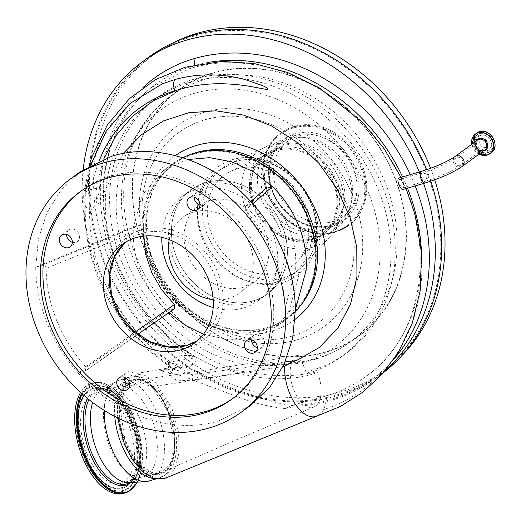 <?xml version="1.0" encoding="UTF-8"?>
<svg xmlns="http://www.w3.org/2000/svg" width="521" height="521" viewBox="0 0 521 521"><rect width="100%" height="100%" fill="white"/><g stroke="black" fill="none" stroke-linecap="round" stroke-linejoin="round"><path stroke-width="0.39" stroke-dasharray="2.6 1.95" d="M165.02 478.317L174.307 469.421L179.113 452.801L178.56 432.43L171.93 408.275L155.753 382.876L145.287 375.42L134.652 373.804L126.212 378.266M124.499 380.187L118.026 396.058L117.629 417.914M124.493 444.172C113.832 419.203 115.336 388.256 127.612 379.679C139.387 369.786 159.446 384.14 169.475 409.545C180.168 434.612 178.651 465.461 166.368 474.084C154.62 483.97 134.542 469.649 124.493 444.172L124.591 444.706M207.514 62.566A180.207 151.136 -126.2 0 0 193.369 65.88A170.569 143.054 -126.2 0 0 155.46 84.493A170.569 143.054 -126.2 0 0 192.229 355.661A5.783 2.983 95.4 0 1 192.933 361.222A5.783 2.983 95.4 0 1 190.582 365.683A5.783 2.983 95.4 0 1 190.263 365.833L159.726 370.828C171.038 372.398 183.131 375.862 196 381.229L247.534 400.506C260.884 404.713 273.525 407.402 285.456 408.581L297.569 406.146C286.889 405.201 275.733 402.824 264.095 399.014L251.369 394.547A196.586 164.87 53.8 0 1 199.738 372.463L189.677 368.399L168.042 361.893A196.586 164.87 53.8 0 1 83.178 169.709M383.762 372.346A196.586 164.87 53.8 0 1 381.177 374.286A196.586 164.87 53.8 0 1 337.484 395.739A196.586 164.87 53.8 0 1 264.095 399.014A196.586 164.87 53.8 0 1 189.677 368.399A196.586 164.87 53.8 0 1 148.986 56.984M419.262 171.956A196.586 164.87 53.8 0 1 423.599 183.444M385.592 370.19A196.586 164.87 53.8 0 1 374.82 378.93A196.586 164.87 53.8 0 1 331.128 400.382A196.586 164.87 53.8 0 1 297.569 406.146M426.588 169.716A196.586 164.87 53.8 0 1 430.776 181.217M394.325 358.624A185.99 155.981 53.8 0 1 330.776 399.503A185.99 155.981 53.8 0 1 292.646 405.195L285.456 408.581M292.646 405.195L326.615 395.81A36.62 19.082 -106.3 0 1 323.43 409.63A36.62 19.082 -106.3 0 1 316.885 416.136A36.62 19.082 -106.3 0 1 315.941 416.468M99.433 187.658C98.723 197.654 96.203 204.929 91.859 209.488L85.985 207.391L85.216 205.163L84.838 198.521A24.572 9.45 -176.3 0 1 83.712 195.473A24.572 9.45 -176.3 0 1 83.718 195.395A24.572 9.45 -176.3 0 1 84.161 193.845A24.572 9.45 -176.3 0 1 86.219 191.598A24.572 9.45 -176.3 0 1 89.912 189.677L99.433 187.658L104.05 157.889L114.535 130.563L130.374 106.909L151.005 87.749L189.325 68.844L193.369 65.88A5.783 3.015 73.7 0 0 194.112 64.917M163.034 472.951A49.15 25.614 73.7 0 0 169.826 416.872A49.15 25.614 73.7 0 0 132.406 379.92A49.15 25.614 73.7 0 0 129.338 381.248A49.15 25.614 73.7 0 0 122.546 437.327A49.15 25.614 73.7 0 0 159.967 474.273A49.15 25.614 73.7 0 0 163.034 472.951M130.126 381.02A49.15 25.614 -106.3 0 1 133.194 379.692A49.15 25.614 -106.3 0 1 170.614 416.644A49.15 25.614 -106.3 0 1 163.822 472.716A49.15 25.614 -106.3 0 1 160.755 474.045A49.15 25.614 -106.3 0 1 123.334 437.093A49.15 25.614 -106.3 0 1 130.126 381.02M153.506 478.467A52.517 27.372 73.7 0 0 159.315 477.978A52.517 27.372 73.7 0 0 162.591 476.559A52.517 27.372 73.7 0 0 169.853 416.637A52.517 27.372 73.7 0 0 129.866 377.152A52.517 27.372 73.7 0 0 126.59 378.572A52.517 27.372 73.7 0 0 124.858 379.744M264.727 329.292A95.643 80.214 53.8 0 1 157.173 277.185A95.643 80.214 53.8 0 1 173.024 164.486A95.643 80.214 53.8 0 1 194.281 154.047A95.643 80.214 53.8 0 1 301.835 206.16A95.643 80.214 53.8 0 1 285.983 318.859A95.643 80.214 53.8 0 1 264.727 329.292M149.065 480.974A52.517 27.372 73.7 0 0 152.347 479.554A52.517 27.372 73.7 0 0 159.602 419.626A52.517 27.372 73.7 0 0 119.622 380.141A52.517 27.372 73.7 0 0 116.821 381.294A52.517 27.372 73.7 0 0 116.339 381.561A52.517 27.372 73.7 0 0 104.259 410.444M129.527 482.759A49.052 25.562 73.7 0 0 132.308 482.251A49.052 25.562 73.7 0 0 135.369 480.929A49.052 25.562 73.7 0 0 142.148 424.96A49.052 25.562 73.7 0 0 104.799 388.086A49.052 25.562 73.7 0 0 102.188 389.161A49.052 25.562 73.7 0 0 101.738 389.408A49.052 25.562 73.7 0 0 92.621 402.44M188.101 159.511L184.271 160.514L162.852 171.031L142.311 195.049L133.428 227.156C132.425 242.083 134.887 256.983 140.813 271.858C146.831 286.7 155.61 299.757 167.143 311.024L168.85 312.646M295.387 311.578A96.365 80.82 53.8 0 1 286.413 319.438A96.365 80.82 53.8 0 1 264.994 329.956A96.365 80.82 53.8 0 1 156.626 277.452A96.365 80.82 53.8 0 1 172.594 163.9A96.365 80.82 53.8 0 1 182.806 157.726M203.444 334.306L229.82 339.933L255.251 337.087L276.671 326.569L297.478 302.037M80.182 171.819L61.191 189.878L47.053 212.529L38.43 238.709L35.715 267.201C35.962 286.049 39.765 304.668 47.124 323.059C54.542 341.431 64.936 358.129 78.3 373.14L167.143 311.024L173.662 309.122L84.734 371.265L78.3 373.14C115.297 415.361 172.972 434.963 218.781 420.896L250.907 405.123M205.639 182.584A64.565 54.151 53.8 0 1 278.247 217.758A64.565 54.151 53.8 0 1 267.547 293.837A64.565 54.151 53.8 0 1 253.199 300.884A64.565 54.151 53.8 0 1 180.592 265.703A64.565 54.151 53.8 0 1 191.292 189.624A64.565 54.151 53.8 0 1 205.639 182.584M161.784 237.322A64.565 54.151 53.8 0 1 181.634 196.697A64.565 54.151 53.8 0 1 195.981 189.651A64.565 54.151 53.8 0 1 268.589 224.825A64.565 54.151 53.8 0 1 257.888 300.904A64.565 54.151 53.8 0 1 243.541 307.95A64.565 54.151 53.8 0 1 213.161 307.533M227.644 369.448L247.677 372.046C273.525 376.891 296.683 376.794 317.146 371.766A26.981 14.06 -106.3 0 1 314.007 406.947A26.981 14.06 -106.3 0 1 299.712 400.428A26.981 14.06 -106.3 0 1 290.204 373.407A26.981 14.06 -106.3 0 1 298.24 355.381L247.696 363.691A144.551 121.23 -126.2 0 0 300.526 361.079L302.252 362.642L306.7 373.7A159.003 133.35 53.8 0 0 342.037 356.351L346.335 353.205A159.003 133.35 -126.2 0 0 372.684 165.847A159.003 133.35 -126.2 0 0 193.877 79.218A159.003 133.35 -126.2 0 0 158.54 96.567A159.003 133.35 -126.2 0 0 115.245 242.128A159.003 133.35 -126.2 0 0 230.536 367.754L227.644 369.448A163.822 137.394 -126.2 0 0 314.489 373.72L317.146 371.766M142.305 466.946L153.728 473.035L162.064 472.189L170.022 464.263L174.431 443.625L168.049 411.544L151.67 386.81L135.414 380.564L125.828 386.562L119.726 405.612L124.877 439.477L132.835 455.719L142.305 466.946M130.478 381.971A48.127 25.08 73.7 0 0 123.562 436.057A48.127 25.08 73.7 0 0 159.589 473.289A48.127 25.08 73.7 0 0 163.47 471.765A48.127 25.08 73.7 0 0 169.846 416.032A48.127 25.08 73.7 0 0 132.621 380.955A48.127 25.08 73.7 0 0 130.478 381.971M114.307 387.93A46.929 24.454 73.7 0 0 107.56 440.675A46.929 24.454 73.7 0 0 142.695 476.975A46.929 24.454 73.7 0 0 143.555 476.761A46.929 24.454 73.7 0 0 146.486 475.491A46.929 24.454 73.7 0 0 152.966 421.945A46.929 24.454 73.7 0 0 117.238 386.66A46.929 24.454 73.7 0 0 116.398 386.94A46.929 24.454 73.7 0 0 114.307 387.93M91.416 394.618A46.929 24.454 73.7 0 0 84.93 448.164A46.929 24.454 73.7 0 0 120.657 483.449A46.929 24.454 73.7 0 0 123.588 482.179A46.929 24.454 73.7 0 0 130.074 428.633A46.929 24.454 73.7 0 0 94.34 393.348A46.929 24.454 73.7 0 0 91.416 394.618M123.562 493.387A57.29 29.853 73.7 0 0 127.137 491.844A57.29 29.853 73.7 0 0 135.056 426.478A57.29 29.853 73.7 0 0 91.442 383.404A57.29 29.853 73.7 0 0 87.86 384.954A57.29 29.853 73.7 0 0 80.612 392.456M199.96 205.066A7.229 6.063 -126.2 0 0 203.333 205.105A7.229 6.063 -126.2 0 0 204.935 204.317A7.229 6.063 -126.2 0 0 206.134 195.798A7.229 6.063 -126.2 0 0 198.006 191.858A7.229 6.063 -126.2 0 0 196.404 192.646A7.229 6.063 -126.2 0 0 194.183 197.166M257.328 347.774A7.229 6.063 -126.2 0 0 260.702 347.813A7.229 6.063 -126.2 0 0 262.304 347.025A7.229 6.063 -126.2 0 0 263.502 338.507A7.229 6.063 -126.2 0 0 255.375 334.567A7.229 6.063 -126.2 0 0 253.773 335.355A7.229 6.063 -126.2 0 0 251.552 339.874M129.709 385.045A7.229 6.063 -126.2 0 0 133.083 385.084A7.229 6.063 -126.2 0 0 134.692 384.296A7.229 6.063 -126.2 0 0 135.89 375.778A7.229 6.063 -126.2 0 0 127.762 371.838A7.229 6.063 -126.2 0 0 126.154 372.632A7.229 6.063 -126.2 0 0 123.933 377.145M72.341 242.337A7.229 6.063 -126.2 0 0 75.714 242.376A7.229 6.063 -126.2 0 0 77.323 241.588A7.229 6.063 -126.2 0 0 78.521 233.069A7.229 6.063 -126.2 0 0 70.394 229.136A7.229 6.063 -126.2 0 0 68.785 229.924A7.229 6.063 -126.2 0 0 66.564 234.443M232.952 398.363A128.505 107.775 -126.2 0 0 234.235 397.445A128.505 107.775 -126.2 0 0 255.524 246.029A128.505 107.775 -126.2 0 0 111.019 176.013A128.505 107.775 -126.2 0 0 82.461 190.035A128.505 107.775 -126.2 0 0 81.198 190.979M168.856 239.504A64.519 54.106 53.8 0 1 188.439 191.774A64.519 54.106 53.8 0 1 202.78 184.734A64.519 54.106 53.8 0 1 275.329 219.882A64.519 54.106 53.8 0 1 264.635 295.908A64.519 54.106 53.8 0 1 250.301 302.948A64.519 54.106 53.8 0 1 213.226 300.135M211.91 299.568A64.519 54.106 53.8 0 1 168.999 240.923M205.658 182.624A64.519 54.106 -126.2 0 0 191.318 189.664A64.519 54.106 -126.2 0 0 180.631 265.69A64.519 54.106 -126.2 0 0 253.18 300.838A64.519 54.106 -126.2 0 0 267.52 293.798A64.519 54.106 -126.2 0 0 278.207 217.778A64.519 54.106 -126.2 0 0 205.658 182.624M169.221 239.64A47.222 39.603 53.8 0 1 182.982 217.198A47.222 39.603 53.8 0 1 193.473 212.047A47.222 39.603 53.8 0 1 246.576 237.778A47.222 39.603 53.8 0 1 238.755 293.414A47.222 39.603 53.8 0 1 228.257 298.566A47.222 39.603 53.8 0 1 213.2 299.738M199.96 204.825A47.222 39.603 53.8 0 1 209.149 200.578A47.222 39.603 53.8 0 1 262.245 226.309A47.222 39.603 53.8 0 1 254.424 281.946A47.222 39.603 53.8 0 1 243.926 287.097A47.222 39.603 53.8 0 1 190.829 261.373A47.222 39.603 53.8 0 1 198.651 205.736A47.222 39.603 53.8 0 1 199.712 204.987M302.252 362.642A146.929 123.223 -126.2 0 0 368.516 192.874A146.929 123.223 -126.2 0 0 194.027 93.428A146.929 123.223 -126.2 0 0 118.638 231.773A146.929 123.223 -126.2 0 0 243.567 364.335L218.937 368.243A159.003 133.35 53.8 0 1 109.964 241.379A159.003 133.35 53.8 0 1 154.242 99.713A159.003 133.35 53.8 0 1 355.758 149.286A159.003 133.35 53.8 0 1 342.037 356.351M306.7 373.7L310.998 370.555L314.489 373.72M247.696 363.691L243.567 364.335M204.649 119.85A118.085 99.036 53.8 0 1 344.882 199.777A118.085 99.036 53.8 0 1 291.63 336.214A118.085 99.036 53.8 0 1 151.396 256.286A118.085 99.036 53.8 0 1 204.649 119.85M311.415 238.859A48.186 40.41 -126.2 0 0 325.599 230.679A48.186 40.41 -126.2 0 0 327.032 229.22A48.186 40.41 -126.2 0 0 328.093 173.473A48.186 40.41 -126.2 0 0 275.928 150.569A48.186 40.41 -126.2 0 0 270.874 152.477A48.186 40.41 -126.2 0 0 269.051 153.402A48.186 40.41 -126.2 0 0 255.98 210.224A48.186 40.41 -126.2 0 0 311.415 238.859M320.168 230.627A46.643 39.114 -126.2 0 0 330.535 225.534A46.643 39.114 -126.2 0 0 333.896 222.714A46.643 39.114 -126.2 0 0 336.937 168.329A46.643 39.114 -126.2 0 0 285.814 145.164A46.643 39.114 -126.2 0 0 279.158 147.905A46.643 39.114 -126.2 0 0 275.446 150.256A46.643 39.114 -126.2 0 0 267.716 205.215A46.643 39.114 -126.2 0 0 320.168 230.627M332.45 221.633A46.643 39.114 -126.2 0 0 342.818 216.547A46.643 39.114 -126.2 0 0 350.548 161.588A46.643 39.114 -126.2 0 0 298.097 136.176A46.643 39.114 -126.2 0 0 287.729 141.269A46.643 39.114 -126.2 0 0 280.005 196.222A46.643 39.114 -126.2 0 0 332.45 221.633M294.176 126.421A57.29 48.049 -126.2 0 0 281.444 132.673A57.29 48.049 -126.2 0 0 271.949 200.181A57.29 48.049 -126.2 0 0 336.371 231.389A57.29 48.049 -126.2 0 0 349.109 225.137A57.29 48.049 -126.2 0 0 358.598 157.635A57.29 48.049 -126.2 0 0 294.176 126.421M290.562 138.833A49.052 41.139 -126.2 0 0 279.66 144.187A49.052 41.139 -126.2 0 0 271.532 201.985A49.052 41.139 -126.2 0 0 326.687 228.712A49.052 41.139 -126.2 0 0 337.588 223.359A49.052 41.139 -126.2 0 0 351.493 201.855A49.052 41.139 -126.2 0 0 304.362 137.44A49.052 41.139 -126.2 0 0 290.562 138.833M285.241 138.612A52.517 44.044 -126.2 0 0 273.571 144.343A52.517 44.044 -126.2 0 0 264.87 206.231A52.517 44.044 -126.2 0 0 323.932 234.841A52.517 44.044 -126.2 0 0 335.602 229.11A52.517 44.044 -126.2 0 0 350.49 206.088A52.517 44.044 -126.2 0 0 300.024 137.121A52.517 44.044 -126.2 0 0 285.241 138.612M173.226 42.774A195.622 164.063 -126.2 0 0 153.793 54.666A195.622 164.063 -126.2 0 0 121.38 285.169A195.622 164.063 -126.2 0 0 341.366 391.753A195.622 164.063 -126.2 0 0 384.843 370.405A195.622 164.063 -126.2 0 0 402.049 355.485M193.037 36.418A195.622 164.063 -126.2 0 0 149.56 57.766A195.622 164.063 -126.2 0 0 117.14 288.269A195.622 164.063 -126.2 0 0 337.126 394.853A195.622 164.063 -126.2 0 0 380.604 373.505A195.622 164.063 -126.2 0 0 413.023 143.001A195.622 164.063 -126.2 0 0 193.037 36.418M213.239 73.051A152.262 127.697 -126.2 0 0 179.393 89.664A152.262 127.697 -126.2 0 0 154.164 269.077A152.262 127.697 -126.2 0 0 325.384 352.033A152.262 127.697 -126.2 0 0 359.23 335.413A152.262 127.697 -126.2 0 0 384.459 156.007A152.262 127.697 -126.2 0 0 213.239 73.051M271.18 144.871A55.923 46.903 -126.2 0 0 265.287 147.091A55.923 46.903 -126.2 0 0 247.423 212.855A55.923 46.903 -126.2 0 0 312.372 247.338A55.923 46.903 -126.2 0 0 330.477 236.176A55.923 46.903 -126.2 0 0 331.734 171.461A55.923 46.903 -126.2 0 0 271.18 144.871M275.57 149.69A49.15 41.218 -126.2 0 0 264.648 155.05A49.15 41.218 -126.2 0 0 256.508 212.965A49.15 41.218 -126.2 0 0 311.773 239.738A49.15 41.218 -126.2 0 0 322.694 234.378A49.15 41.218 -126.2 0 0 330.842 176.463A49.15 41.218 -126.2 0 0 275.57 149.69M277.419 148.342A49.15 41.218 -126.2 0 0 266.491 153.702A49.15 41.218 -126.2 0 0 258.351 211.611A49.15 41.218 -126.2 0 0 313.616 238.39A49.15 41.218 -126.2 0 0 324.537 233.024A49.15 41.218 -126.2 0 0 332.685 175.115A49.15 41.218 -126.2 0 0 277.419 148.342M277.302 144.421A52.517 44.044 -126.2 0 0 265.632 150.152A52.517 44.044 -126.2 0 0 256.931 212.04A52.517 44.044 -126.2 0 0 315.986 240.65A52.517 44.044 -126.2 0 0 327.663 234.919A52.517 44.044 -126.2 0 0 336.364 173.037A52.517 44.044 -126.2 0 0 277.302 144.421M403.475 189.318L403.86 189.097C405.866 187.508 400.395 175.649 398.76 178.058M326.615 395.81C341.984 391.304 355.895 384.283 368.354 374.755C428.008 331.408 437.907 231.656 389.239 157.16C346.361 86.369 257.96 46.688 189.325 68.844M130.243 103.392L112.458 122.311L98.716 144.877L89.371 170.595L84.838 198.521M480.681 135.375A8.408 7.053 -126.2 0 0 476.884 145.092A8.408 7.053 -126.2 0 0 486.875 150.784A8.408 7.053 -126.2 0 0 490.665 141.067A8.408 7.053 -126.2 0 0 480.681 135.375M480.062 144.167A4.526 3.797 -126.2 0 0 486.451 146.733A4.526 3.797 -126.2 0 0 487.487 141.999A4.526 3.797 -126.2 0 0 481.104 139.426A4.526 3.797 -126.2 0 0 480.062 144.167M399.457 179.478C397.399 180.878 401.411 189.611 403.234 187.651C404.81 186.44 400.773 177.668 399.457 179.478L422.492 172.672A4.526 2.358 73.7 0 0 422.088 172.868A4.526 2.358 73.7 0 0 421.769 178.475A4.526 2.358 73.7 0 0 425.025 181.367A4.526 2.358 73.7 0 0 425.429 181.171A4.526 2.358 73.7 0 0 425.748 175.564A4.526 2.358 73.7 0 0 422.492 172.672C436.637 168.185 447.8 163.236 455.96 157.824A4.526 3.797 53.8 0 1 462.342 160.396A4.526 3.797 53.8 0 1 461.306 165.137A4.526 3.797 53.8 0 1 454.924 162.565A4.526 3.797 53.8 0 1 455.96 157.824L481.104 139.426M486.451 146.733L461.306 165.137C452 171.324 439.906 176.736 425.025 181.367L403.234 187.651M123.256 153.454L97.863 204.981A24.572 9.45 -176.3 0 1 97.44 204.877A24.572 9.45 -176.3 0 1 97.004 204.773L96.02 192.627L97.557 180.963L103.783 158.931M434.709 179.836A195.622 164.063 -126.2 0 0 430.6 168.303M230.536 367.754L219.067 368.223L135.414 380.564M310.998 370.555A159.003 133.35 -126.2 0 0 346.335 353.205M298.24 355.381L300.526 361.079M250.868 201.686L246.355 205.678L252.789 203.802M246.355 205.678L245.443 206.179L245.424 210.145L265.111 193.122L264.955 188.973M265.111 193.122C287.097 214.991 297.276 240.305 295.641 269.07L284.994 308.582C284.186 272.151 270.992 239.341 245.424 210.145M284.994 308.582C285.482 310.887 286.797 311.903 288.947 311.623L299.575 272.346C297.296 272.6 295.98 271.506 295.641 269.07M295.374 309.741L288.947 311.623M84.734 371.265L85.431 370.932L85.665 366.797L135.076 332.124M143.588 236.117L143.887 228.53L46.095 268.361C46.91 304.792 60.097 337.601 85.665 366.797M46.095 268.361C45.607 266.055 44.292 265.039 42.149 265.326L139.947 225.254C142.226 225 143.542 226.094 143.887 228.53M139.947 225.254L133.428 227.156L35.715 267.201L42.149 265.326M299.575 272.346L306.094 270.445M174.366 308.79L173.662 309.122M124.454 380.07A52.517 27.372 73.7 0 0 114.77 416.461M151.005 87.749L155.46 84.493C116.789 112.204 97.056 164.753 105.392 219.204C112.77 272.581 146.981 325.625 193.226 355.342A5.783 1.289 -56.9 0 1 192.607 358.324A5.783 2.898 -99.2 0 1 190.986 365.892A5.783 5.783 0 0 0 193.226 355.342L193.226 355.342A5.783 1.289 -56.9 0 0 192.229 355.661C179.393 354.58 171.683 357.712 169.104 365.058L172.327 368.901L192.256 374.729L285.163 361.913M85.216 205.163A170.569 143.054 53.8 0 0 169.104 365.058A5.783 4.956 14.7 0 1 172.347 370.926A5.783 4.956 14.7 0 1 172.347 370.939A5.783 4.956 14.7 0 1 168.986 374.215L172.438 368.933L179.686 366.081L190.263 365.833A5.783 2.898 -99.2 0 0 190.986 365.892L159.726 370.828M140.37 336.162A160.93 134.972 53.8 0 0 192.256 374.729A5.783 2.879 -98.4 0 1 192.418 379.998C182.519 381.359 169.761 380.252 168.986 374.215M282.994 366.595L192.418 379.998M168.042 361.893L168.465 362.245L168.42 368.054L162.057 370.587M199.738 372.463L196 381.229M251.369 394.547A5.783 3.087 110.5 0 0 247.534 400.506M462.244 166.42A6.122 5.132 53.8 0 1 453.622 162.943A6.122 5.132 53.8 0 1 455.022 156.541M425.475 182.891A6.122 3.191 73.7 0 0 426.015 182.624A6.122 3.191 73.7 0 0 426.445 175.049A6.122 3.191 73.7 0 0 422.043 171.149M190.419 154.542A95.643 80.214 -126.2 0 0 175.141 162.936A95.643 80.214 -126.2 0 0 159.289 275.635A95.643 80.214 -126.2 0 0 266.843 327.742A95.643 80.214 -126.2 0 0 288.1 317.309A95.643 80.214 -126.2 0 0 300.728 305.286M295.147 319.301A101.426 85.06 53.8 0 1 271.519 331.18A101.426 85.06 53.8 0 1 157.068 275.212A101.426 85.06 53.8 0 1 175.375 155.616M104.799 388.086L99.342 389.682C110.973 385.286 129.579 403.801 136.723 429.135C144.096 452.443 140.279 477.223 129.657 482.628L126.844 483.846A49.052 25.562 73.7 0 0 129.905 482.524A49.052 25.562 73.7 0 0 136.684 426.556A49.052 25.562 73.7 0 0 99.342 389.682A49.052 25.562 73.7 0 0 96.281 391.004A49.052 25.562 73.7 0 0 88.922 399.561M130.673 482.733A50.068 26.089 73.7 0 0 134.288 421.964A50.068 26.089 73.7 0 0 94.744 390.405A50.068 26.089 73.7 0 0 87.567 398.467M137.153 482.179A56.782 29.593 73.7 0 0 132.204 413.394A56.782 29.593 73.7 0 0 90.439 384.726A56.782 29.593 73.7 0 0 82.259 393.941M151.67 386.81L247.677 372.046M125.073 486.223A51.266 26.714 73.7 0 0 131.071 424.595A51.266 26.714 73.7 0 0 89.925 390.568A51.266 26.714 73.7 0 0 83.933 452.202A51.266 26.714 73.7 0 0 125.073 486.223M125.711 486.777A51.983 27.085 73.7 0 0 131.787 424.289A51.983 27.085 73.7 0 0 90.074 389.793A51.983 27.085 73.7 0 0 87.215 391.929A51.983 27.085 73.7 0 0 81.888 445.878A51.983 27.085 73.7 0 0 115.415 488.477A51.983 27.085 73.7 0 0 125.711 486.777M126.049 486.829A52.126 27.164 73.7 0 0 132.139 424.166A52.126 27.164 73.7 0 0 90.309 389.571A52.126 27.164 73.7 0 0 87.443 391.714A52.126 27.164 73.7 0 0 82.103 445.813A52.126 27.164 73.7 0 0 115.721 488.535A52.126 27.164 73.7 0 0 126.049 486.829M89.579 387.578A54.262 28.277 73.7 0 0 83.236 452.808A54.262 28.277 73.7 0 0 126.779 488.822A54.262 28.277 73.7 0 0 129.762 486.588A54.262 28.277 73.7 0 0 135.323 430.274A54.262 28.277 73.7 0 0 100.325 385.8A54.262 28.277 73.7 0 0 89.579 387.578M89.241 387.526A54.405 28.355 73.7 0 0 82.878 452.931A54.405 28.355 73.7 0 0 126.538 489.043A54.405 28.355 73.7 0 0 129.534 486.803A54.405 28.355 73.7 0 0 135.108 430.333A54.405 28.355 73.7 0 0 100.012 385.742A54.405 28.355 73.7 0 0 89.241 387.526M126.395 489.818A55.122 28.727 73.7 0 0 132.842 423.56A55.122 28.727 73.7 0 0 88.603 386.979A55.122 28.727 73.7 0 0 82.162 453.237A55.122 28.727 73.7 0 0 126.395 489.818M128.947 491.316A57.29 29.853 73.7 0 0 136.86 425.95A57.29 29.853 73.7 0 0 93.246 382.876A57.29 29.853 73.7 0 0 89.671 384.426A57.29 29.853 73.7 0 0 81.608 393.362M125.268 242.317A61.191 51.319 53.8 0 1 128.14 240.018A61.191 51.319 53.8 0 1 141.738 233.343A61.191 51.319 53.8 0 1 210.549 266.68A61.191 51.319 53.8 0 1 200.409 338.787A61.191 51.319 53.8 0 1 197.355 340.825L194.483 343.124M141.946 229.761A64.083 53.748 -126.2 0 0 113.044 303.808A64.083 53.748 -126.2 0 0 189.149 347.181A64.083 53.748 -126.2 0 0 218.045 273.141A64.083 53.748 -126.2 0 0 141.946 229.761M278.019 281.763A63.757 53.474 -126.2 0 0 306.771 208.094A63.757 53.474 -126.2 0 0 231.057 164.942A63.757 53.474 -126.2 0 0 202.304 238.605A63.757 53.474 -126.2 0 0 278.019 281.763M237.315 168.765A56.672 47.528 -126.2 0 0 231.37 171.012A56.672 47.528 -126.2 0 0 213.245 237.648A56.672 47.528 -126.2 0 0 279.054 272.6A56.672 47.528 -126.2 0 0 297.419 261.268A56.672 47.528 -126.2 0 0 298.67 195.701A56.672 47.528 -126.2 0 0 237.315 168.765M293.232 127.111A57.29 48.049 -126.2 0 0 280.5 133.363A57.29 48.049 -126.2 0 0 271.005 200.872A57.29 48.049 -126.2 0 0 335.426 232.086A57.29 48.049 -126.2 0 0 348.165 225.834A57.29 48.049 -126.2 0 0 357.653 158.325A57.29 48.049 -126.2 0 0 293.232 127.111M293.154 128.016A56.574 47.45 -126.2 0 0 267.644 193.382A56.574 47.45 -126.2 0 0 334.827 231.676A56.574 47.45 -126.2 0 0 360.343 166.31A56.574 47.45 -126.2 0 0 293.154 128.016M295.205 133.741A50.478 42.338 -126.2 0 0 272.437 192.067A50.478 42.338 -126.2 0 0 332.385 226.238A50.478 42.338 -126.2 0 0 355.153 167.912A50.478 42.338 -126.2 0 0 295.205 133.741M331.187 225.417A49.052 41.139 -126.2 0 0 342.089 220.064A49.052 41.139 -126.2 0 0 350.216 162.272A49.052 41.139 -126.2 0 0 295.055 135.545A49.052 41.139 -126.2 0 0 284.153 140.898A49.052 41.139 -126.2 0 0 276.026 198.696A49.052 41.139 -126.2 0 0 331.187 225.417M213.115 72.732A152.601 127.984 -126.2 0 0 144.297 249.051A152.601 127.984 -126.2 0 0 325.521 352.339A152.601 127.984 -126.2 0 0 394.338 176.02A152.601 127.984 -126.2 0 0 213.115 72.732M316.501 358.533A152.262 127.697 -126.2 0 0 350.34 341.919A152.262 127.697 -126.2 0 0 375.569 162.513A152.262 127.697 -126.2 0 0 204.349 79.557A152.262 127.697 -126.2 0 0 170.51 96.17A152.262 127.697 -126.2 0 0 145.281 275.576A152.262 127.697 -126.2 0 0 316.501 358.533M296.814 339.861A124.356 104.298 -126.2 0 0 352.893 196.176A124.356 104.298 -126.2 0 0 205.215 112.002A124.356 104.298 -126.2 0 0 149.13 255.687A124.356 104.298 -126.2 0 0 296.814 339.861M233.024 159.485A67.144 56.314 -126.2 0 0 202.741 237.068A67.144 56.314 -126.2 0 0 282.48 282.512A67.144 56.314 -126.2 0 0 312.763 204.935A67.144 56.314 -126.2 0 0 233.024 159.485M283.001 277.934A63.601 53.344 -126.2 0 0 303.587 265.235A63.601 53.344 -126.2 0 0 305.019 191.643A63.601 53.344 -126.2 0 0 236.15 161.399A63.601 53.344 -126.2 0 0 229.455 163.926A63.601 53.344 -126.2 0 0 209.142 238.716A63.601 53.344 -126.2 0 0 283.001 277.934M389.239 157.16C419.464 202.838 430.014 263.001 415.55 312.411C402.577 358.989 368.197 395.673 323.43 409.63M479.991 135.063A9.104 7.633 -126.2 0 0 475.888 145.574A9.104 7.633 -126.2 0 0 486.692 151.735A9.104 7.633 -126.2 0 0 490.802 141.224A9.104 7.633 -126.2 0 0 479.991 135.063M487.409 152.881A10.505 8.811 -126.2 0 0 489.74 151.735A10.505 8.811 -126.2 0 0 491.479 139.354A10.505 8.811 -126.2 0 0 479.672 133.63A10.505 8.811 -126.2 0 0 477.334 134.776A10.505 8.811 -126.2 0 0 475.595 147.156A10.505 8.811 -126.2 0 0 487.409 152.881M487.923 152.497A10.505 8.811 -126.2 0 0 490.261 151.351A10.505 8.811 -126.2 0 0 492 138.977A10.505 8.811 -126.2 0 0 480.186 133.252A10.505 8.811 -126.2 0 0 477.855 134.398A10.505 8.811 -126.2 0 0 476.109 146.779A10.505 8.811 -126.2 0 0 487.923 152.497M480.199 133.096A10.628 8.916 -126.2 0 0 475.406 145.379A10.628 8.916 -126.2 0 0 488.027 152.575A10.628 8.916 -126.2 0 0 492.82 140.292A10.628 8.916 -126.2 0 0 480.199 133.096M479.652 131.741A12.113 10.159 -126.2 0 0 474.188 145.737A12.113 10.159 -126.2 0 0 488.574 153.936A12.113 10.159 -126.2 0 0 494.032 139.941A12.113 10.159 -126.2 0 0 479.652 131.741M476.826 132.998A12.237 10.264 -126.2 0 0 474.8 147.423A12.237 10.264 -126.2 0 0 488.561 154.086A12.237 10.264 -126.2 0 0 491.283 152.751M479.053 154.118A12.159 10.192 -126.2 0 1 471.831 144.239A12.237 10.264 -126.2 0 0 479.04 154.125M476.142 141.087A6.753 5.666 -126.2 0 0 477.119 147.957A6.753 5.666 -126.2 0 0 483.364 150.966M483.54 150.51A6.122 5.132 -126.2 0 0 484.901 149.84L483.625 150.465C476.754 152.243 473.648 140.559 477.672 139.96A6.122 5.132 -126.2 0 0 476.279 146.368A6.122 5.132 -126.2 0 0 483.54 150.51M138.339 333.974A160.93 134.972 53.8 0 1 99.179 160.839M368.354 374.755A180.207 151.136 -126.2 0 0 421.417 251.285M407.487 188.146A180.207 151.136 -126.2 0 0 402.57 176.834M410.314 174.574A185.99 155.981 53.8 0 1 415.165 185.906M168.465 362.245L192.607 358.324A176.352 147.899 53.8 0 1 142.988 87.587M374.82 378.93L381.177 374.286M316.39 416.338L316.885 416.136M132.406 379.92L133.194 379.692M173.024 164.486L175.141 162.936C140.813 186.31 136.339 245.144 167.02 286.081C179.927 303.769 195.929 316.455 215.017 324.14C233.206 331.115 250.653 332.235 267.351 327.488C274.938 325.267 281.854 321.874 288.1 317.309L285.983 318.859M119.622 380.141L124.089 378.839M126.167 378.233L129.866 377.152M102.188 389.161L116.821 381.294M162.852 171.031L172.594 163.9M257.888 300.904L267.547 293.837M314.007 406.947L235.57 440.173L162.064 472.189M142.695 476.975L159.589 473.289M120.657 483.449L143.555 476.761M87.443 391.714C65.086 408.249 87.977 486.634 115.721 488.535L115.415 488.477C86.903 485.852 64.604 409.486 87.215 391.929L87.443 391.714M129.534 486.803C152.94 469.304 129.162 387.898 100.012 385.742L100.325 385.8C130.237 388.673 153.428 468.066 129.762 486.588L129.534 486.803M91.442 383.404L93.246 382.876L103.699 383.13L114.633 389.369L124.936 400.831L133.552 416.286L142.344 452.235L141.569 468.861L137.297 482.172M122.207 244.356L125.281 242.304M204.935 204.317L197.739 209.585M262.304 347.025L255.108 352.294M134.692 384.296L127.489 389.565M77.323 241.588L70.12 246.856M234.235 397.445L231.689 399.307M188.439 191.774L191.318 189.664M182.982 217.198L198.651 205.736M270.874 152.477L231.37 171.012L236.931 168.908C255.466 163.001 280.871 172.764 295.335 192.75C312.339 214.763 312.483 246.036 297.419 261.268L327.032 229.22M333.896 222.714L325.599 230.679M342.818 216.547L330.535 225.534M281.444 132.673L280.5 133.363C262.877 145.73 257.641 172.92 268.348 195.85C279.803 222.786 311.252 239.868 335.361 232.119L349.109 225.137M279.66 144.187L284.153 140.898C266.179 153.167 264.127 183.848 280.22 204.76C294.932 222.838 311.962 229.702 331.323 225.352L342.089 220.064L337.588 223.359M153.793 54.666L149.56 57.766M359.23 335.413L350.34 341.919C339.497 349.832 327.566 355.693 314.547 359.503C245.638 381.379 159.836 331.31 132.575 256.664C108.726 197.967 123.848 129.228 170.51 96.17L179.393 89.664M265.287 147.091L229.455 163.926L235.961 161.471C257.472 154.711 285.769 165.815 301.809 187.951C320.63 212.334 321.066 247.371 303.587 265.235L330.477 236.176M266.491 153.702L264.648 155.05M273.571 144.343L265.632 150.152M400.975 177.303L406.087 188.556M89.019 166.03L83.712 195.473M487.337 152.913L489.74 151.735L487.936 152.497C478.643 155.903 469.584 139.595 477.855 134.398L477.334 134.776C468.952 140.182 477.913 156.3 487.337 152.913M471.805 144.258L479.027 154.138M335.602 229.11L327.663 234.919M324.537 233.024L322.694 234.378M384.843 370.405L380.604 373.505M304.362 137.44L300.024 137.121M351.493 201.855L350.49 206.088M287.729 141.269L275.446 150.256M279.158 147.905L269.051 153.402M238.755 293.414L254.424 281.946M264.635 295.908L267.52 293.798M82.461 190.035L79.915 191.897M68.785 229.924L61.582 235.192M126.154 372.632L118.951 377.901M253.773 335.355L246.57 340.623M196.404 192.646L189.201 197.921M94.34 393.348L117.238 386.66M116.398 386.94L132.621 380.955M154.242 99.713L158.54 96.567M244.831 364.127L222.604 367.67M250.712 201.523L245.443 206.179M137.831 334.326L85.431 370.932M181.634 196.697L191.292 189.624M130.953 482.648L132.308 482.251M276.671 326.569L286.413 319.438M155.655 479.046L159.315 477.978M159.967 474.273L160.755 474.045M172.347 370.939L171.963 368.621L172.327 368.901L148.824 350.692L128.127 328.875L110.869 304.134L97.596 277.231L88.726 249.005L84.539 220.318L85.184 192.054L90.667 165.092M83.718 195.395A24.572 24.572 0 0 0 85.985 207.391M172.347 370.926C172.503 368.777 174.952 367.162 179.686 366.081L134.652 373.804"/><path stroke-width="0.78" d="M126.212 378.266L124.499 380.187M117.629 417.914L124.591 444.706L132.178 459.372L143.138 472.313L154.457 478.753L165.02 478.317L316.885 416.136M83.178 169.709A196.586 164.87 53.8 0 1 142.637 61.634A196.586 164.87 53.8 0 1 186.329 40.182A196.586 164.87 53.8 0 1 419.262 171.956M142.637 61.634L148.986 56.984A196.586 164.87 53.8 0 1 192.685 35.532A196.586 164.87 53.8 0 1 426.588 169.716M423.599 183.444A196.586 164.87 53.8 0 1 385.592 370.19M430.776 181.217A196.586 164.87 53.8 0 1 383.762 372.346M406.087 188.556L414.957 214.229L421.522 252.672L420.193 290.764L412.222 323.261L398.024 352.919L382.167 374.156L362.85 392.131L340.643 406.341L315.941 416.468A36.62 19.082 -106.3 0 1 291.2 396.852A36.62 19.082 -106.3 0 1 284.713 366.354L282.994 366.595M182.806 157.726A96.365 80.82 53.8 0 1 194.014 153.382A96.365 80.82 53.8 0 1 298.741 199.797A96.365 80.82 53.8 0 1 295.387 311.578M168.85 312.646L185.32 325.312L203.444 334.306M209.038 428.028A144.551 121.23 53.8 0 1 46.486 349.272A144.551 121.23 53.8 0 1 70.439 178.95A144.551 121.23 53.8 0 1 102.565 163.171A144.551 121.23 53.8 0 1 265.117 241.926A144.551 121.23 53.8 0 1 241.164 412.254A144.551 121.23 53.8 0 1 209.038 428.028M297.478 302.037L306.094 270.445C307.097 255.511 304.635 240.611 298.709 225.743C292.691 210.901 283.912 197.843 272.379 186.57L252.789 203.802C215.798 161.588 158.117 141.979 112.308 156.046L80.182 171.819L70.439 178.95M190.81 197.127A7.229 6.063 53.8 0 1 198.937 201.067A7.229 6.063 53.8 0 1 197.739 209.585A7.229 6.063 53.8 0 1 196.13 210.373A7.229 6.063 53.8 0 1 188.003 206.433A7.229 6.063 53.8 0 1 189.201 197.921A7.229 6.063 53.8 0 1 190.81 197.127M248.178 339.835A7.229 6.063 53.8 0 1 256.306 343.775A7.229 6.063 53.8 0 1 255.108 352.294A7.229 6.063 53.8 0 1 253.499 353.082A7.229 6.063 53.8 0 1 245.371 349.142A7.229 6.063 53.8 0 1 246.57 340.623A7.229 6.063 53.8 0 1 248.178 339.835M120.559 377.113A7.229 6.063 53.8 0 1 128.687 381.046A7.229 6.063 53.8 0 1 127.489 389.565A7.229 6.063 53.8 0 1 125.88 390.353A7.229 6.063 53.8 0 1 117.753 386.413A7.229 6.063 53.8 0 1 118.951 377.901A7.229 6.063 53.8 0 1 120.559 377.113M63.191 234.404A7.229 6.063 53.8 0 1 71.318 238.338A7.229 6.063 53.8 0 1 70.12 246.856A7.229 6.063 53.8 0 1 68.511 247.644A7.229 6.063 53.8 0 1 60.384 243.704A7.229 6.063 53.8 0 1 61.582 235.192A7.229 6.063 53.8 0 1 63.191 234.404M203.131 413.329A128.505 107.775 -126.2 0 0 231.689 399.307A128.505 107.775 -126.2 0 0 252.985 247.885A128.505 107.775 -126.2 0 0 108.479 177.876A128.505 107.775 -126.2 0 0 79.915 191.897A128.505 107.775 -126.2 0 0 58.626 343.313A128.505 107.775 -126.2 0 0 203.131 413.329M81.198 190.979A128.505 107.775 -126.2 0 0 61.621 342.271A128.505 107.775 -126.2 0 0 205.671 411.466A128.505 107.775 -126.2 0 0 232.952 398.363M213.226 300.135A64.519 54.106 53.8 0 1 211.91 299.568M168.999 240.923A64.519 54.106 53.8 0 1 168.856 239.504M135.812 237.68A61.191 51.319 53.8 0 1 204.623 271.018A61.191 51.319 53.8 0 1 194.483 343.124A61.191 51.319 53.8 0 1 180.885 349.799A61.191 51.319 53.8 0 1 112.067 316.462A61.191 51.319 53.8 0 1 122.207 244.356A61.191 51.319 53.8 0 1 135.812 237.68M213.2 299.738A47.222 39.603 53.8 0 1 169.221 239.64M430.6 168.303A195.622 164.063 -126.2 0 0 197.27 33.318A195.622 164.063 -126.2 0 0 173.226 42.774M422.043 171.149A6.122 3.191 73.7 0 0 421.502 171.416A6.122 3.191 73.7 0 0 421.066 178.99A6.122 3.191 73.7 0 0 425.475 182.891C440.486 178.234 452.749 172.738 462.244 166.42A6.122 5.132 53.8 0 0 463.644 160.012A6.122 5.132 53.8 0 0 455.022 156.541C447.064 161.816 436.07 166.687 422.043 171.149L398.76 178.058C395.869 179.986 401.281 191.78 403.86 189.097M174.945 79.518C197.348 73.363 220.624 73.331 244.766 79.426L262.324 85.542C264.075 86.167 271.161 89.729 266.01 89.358L256.579 87.606C244.089 85.092 231.858 83.803 219.888 83.738C204.916 83.686 190.478 85.893 176.573 90.348A170.569 143.054 -126.2 0 0 174.893 90.823A9.639 5.021 -106.3 0 1 174.945 79.518L162.506 83.731L130.243 103.392L106.277 131.018L90.667 165.092M285.163 361.913L296.469 360.532L319.38 347.455L337.745 328.308L350.509 304.225L356.944 276.71L356.774 247.254L350.027 217.413L337.139 188.928L318.891 163.288L296.514 141.966L271.031 125.652L243.776 115.134L215.831 110.797L188.68 112.777L163.587 120.872L141.432 134.711L123.256 153.454M296.469 360.532C292.333 361.672 288.419 363.612 284.713 366.354M103.783 158.931L116.007 135.649L132.692 116.098L153.2 100.807L176.573 90.348M402.049 355.485A195.622 164.063 -126.2 0 0 434.709 179.836M66.564 234.443A7.229 6.063 -126.2 0 0 72.341 242.337M123.933 377.145A7.229 6.063 -126.2 0 0 129.709 385.045M251.552 339.874A7.229 6.063 -126.2 0 0 257.328 347.774M194.183 197.166A7.229 6.063 -126.2 0 0 199.96 205.066M80.612 392.456A57.29 29.853 73.7 0 0 83.126 458.773A57.29 29.853 73.7 0 0 123.562 493.387L125.372 492.859A57.29 29.853 73.7 0 0 128.947 491.316M241.164 412.254L250.907 405.123L269.898 387.064L284.036 364.413L292.665 338.24L295.374 309.741L306.094 270.445M250.712 201.523L265.86 188.478L250.868 201.686M135.076 332.124L174.411 304.472L174.366 308.79L137.831 334.326M174.411 304.472L161.477 289.572L151.832 272.724L145.776 254.665L143.588 236.117M188.101 159.511L209.605 157.661L231.786 161.803L253.186 171.656L272.379 186.57L265.86 188.478M213.161 307.533A64.565 54.151 53.8 0 1 161.784 237.322M252.789 203.802C266.14 218.781 276.527 235.479 283.971 253.883C291.337 272.314 295.14 290.933 295.374 309.741M92.621 402.44A49.052 25.562 73.7 0 0 98.69 454.892A49.052 25.562 73.7 0 0 129.527 482.759L146.088 481.508A52.517 27.372 73.7 0 0 149.065 480.974L155.655 479.046M104.259 410.444A52.517 27.372 73.7 0 0 146.088 481.508M124.858 379.744A52.517 27.372 73.7 0 0 124.454 380.07M114.77 416.461A52.517 27.372 73.7 0 0 153.506 478.467M300.728 305.286A95.643 80.214 -126.2 0 0 298.5 195.785A95.643 80.214 -126.2 0 0 196.397 152.497A95.643 80.214 -126.2 0 0 190.419 154.542M175.375 155.616A101.426 85.06 53.8 0 1 196.808 145.339A101.426 85.06 53.8 0 1 310.47 199.895A101.426 85.06 53.8 0 1 295.147 319.301M87.567 398.467A50.068 26.089 73.7 0 0 92.451 458.968A50.068 26.089 73.7 0 0 129.065 483.814A50.068 26.089 73.7 0 0 130.673 482.733M88.922 399.561A49.052 25.562 73.7 0 0 92.946 455.862A49.052 25.562 73.7 0 0 126.844 483.846L130.953 482.648M82.259 393.941A56.782 29.593 73.7 0 0 87.86 462.544A56.782 29.593 73.7 0 0 129.364 490.671A56.782 29.593 73.7 0 0 137.153 482.179M125.281 242.304L114.62 256.41L109.801 274.489L111.474 294.417L119.478 313.766L132.875 330.197L150.035 341.711L168.863 346.947L187.065 345.338L197.368 340.819A61.191 51.319 53.8 0 1 186.811 345.462A61.191 51.319 53.8 0 1 119.088 314.02A61.191 51.319 53.8 0 1 125.268 242.317M479.548 131.663A12.237 10.264 -126.2 0 0 476.826 132.998L479.561 131.657C490.424 127.697 500.955 146.629 491.283 152.751A12.237 10.264 -126.2 0 0 493.309 138.332A12.237 10.264 -126.2 0 0 479.548 131.663M479.04 154.125A12.237 10.264 -126.2 0 0 487.089 155.16A12.237 10.264 -126.2 0 0 489.831 153.819A12.237 10.264 -126.2 0 0 491.857 139.394A12.237 10.264 -126.2 0 0 478.096 132.725A12.237 10.264 -126.2 0 0 475.373 134.06A12.237 10.264 -126.2 0 0 471.818 144.252A12.159 10.192 -126.2 0 1 478.076 132.842A12.159 10.192 -126.2 0 1 492.508 141.067A12.159 10.192 -126.2 0 1 487.031 155.115A12.159 10.192 -126.2 0 1 479.053 154.118M483.364 150.966A6.753 5.666 -126.2 0 0 484.172 150.797A6.753 5.666 -126.2 0 0 487.22 142.995A6.753 5.666 -126.2 0 0 479.203 138.423A6.753 5.666 -126.2 0 0 476.142 141.087M462.244 166.42L484.901 149.84A6.122 5.132 -126.2 0 0 486.301 143.438A6.122 5.132 -126.2 0 0 479.033 139.296A6.122 5.132 -126.2 0 0 477.672 139.96L455.022 156.541M81.608 393.362A57.29 29.853 73.7 0 0 85.424 459.385A57.29 29.853 73.7 0 0 125.372 492.859L129.071 491.264L137.297 482.172M140.37 336.162A160.93 134.972 53.8 0 1 138.339 333.974M99.179 160.839A160.93 134.972 53.8 0 1 174.893 90.823M421.417 251.285A180.207 151.136 -126.2 0 0 407.487 188.146M402.57 176.834A180.207 151.136 -126.2 0 0 207.514 62.566M194.112 64.917A5.783 3.015 73.7 0 0 193.779 58.723A185.99 155.981 53.8 0 1 410.314 174.574M415.165 185.906A185.99 155.981 53.8 0 1 394.325 358.624M142.988 87.587A176.352 147.899 53.8 0 1 193.779 58.723M124.089 378.839L126.167 378.233M89.019 166.03L91.8 157.101L107.209 125.144L129.67 98.41L155.401 79.7L184.948 67.281L222.011 61.393L254.359 63.575L287.644 72.536L319.132 87.749L362.512 122.357L383.892 148.361L400.975 177.303M476.826 132.998L475.373 134.06L471.805 144.258M479.027 154.138L487.102 155.16L491.283 152.751M425.475 182.891L403.475 189.318"/></g></svg>
